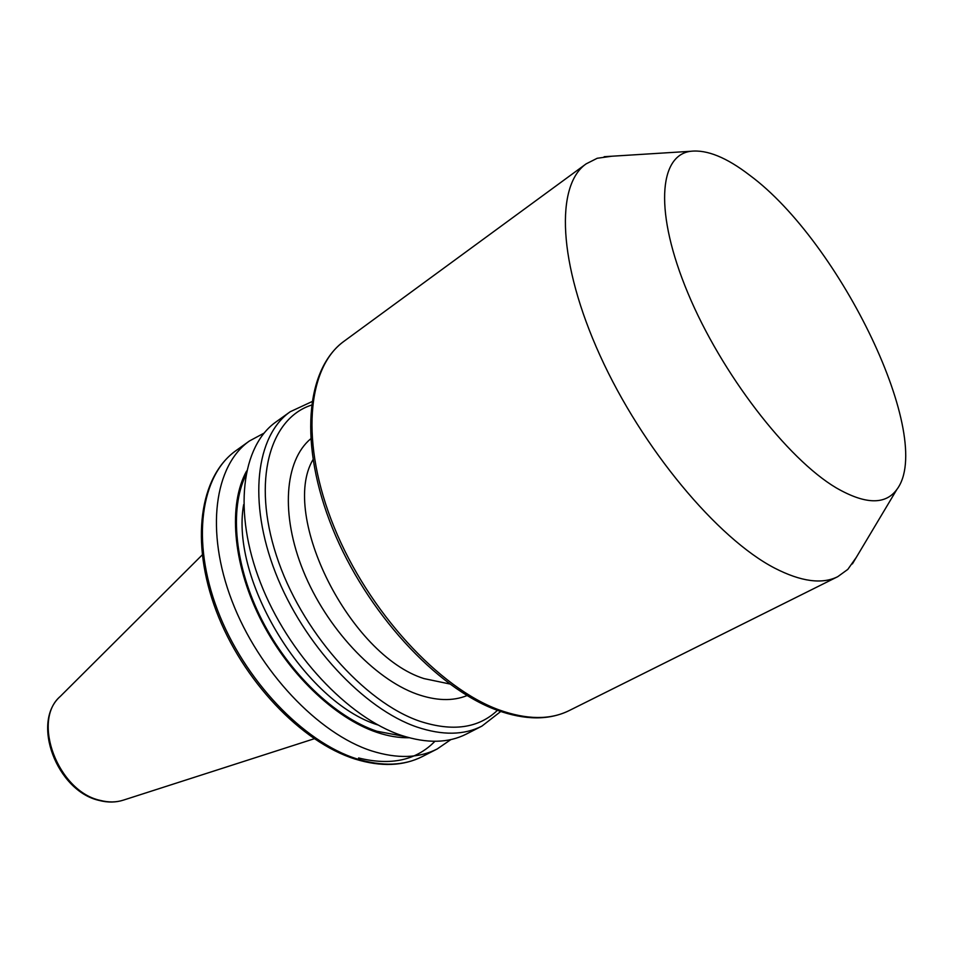 <?xml version="1.0" encoding="UTF-8"?>
<svg xmlns="http://www.w3.org/2000/svg" width="953" height="953" viewBox="0 0 953 953"><rect width="100%" height="100%" fill="white"/><g stroke="black" fill="none" stroke-linecap="round" stroke-linejoin="round"><path stroke-width="1.43" d="M749.808 175.328C840.189 241.979 935.632 438.332 896.856 489.473C885.42 505.078 865.205 504.542 836.21 487.853C787.249 458.858 721.361 373.457 687.971 293.25C654.294 212.912 658.618 155.268 690.699 151.289C706.923 149.442 726.627 157.459 749.808 175.328M856.342 557.302L847.825 569.382L837.77 576.66C822.105 584.523 801.068 581.675 774.646 568.107C717.526 538.528 642.167 448.494 600.08 355.624C557.779 262.659 555.444 185.251 586.131 163.868L597.209 158.269L611.862 156.221M481.908 726.115L466.398 734.036C448.446 743.185 426.789 743.638 401.439 735.394C348.119 717.716 287.806 653.603 260.395 582.545C232.806 511.463 241.669 445.921 276.096 421.857L290.248 411.72C256.047 435.592 247.577 501.29 275.536 572.836C303.316 644.335 363.879 709.08 417.164 727.115C442.49 735.537 464.075 735.204 481.908 726.115L500.73 711.51M409.147 737.741C399.033 737.967 388.3 736.181 376.959 732.392C334.289 718.133 286.877 672.496 259.681 617.449C232.472 562.389 228.315 504.304 246.577 471.056M450.876 739.588L437.201 748.975C419.01 758.231 397.234 758.898 371.849 750.976C318.457 733.965 258.656 671.019 231.924 600.819C205.014 530.583 214.592 465.362 249.448 440.977L264.064 433.127M467.053 695.571C452.77 701.36 435.974 700.848 416.699 694.046C374.064 678.786 326.367 627.836 303.364 571.121C280.265 514.394 284.685 460.644 310.595 438.904M312.941 459.727C279.908 515.513 349.811 655.378 423.99 678.596L449.613 683.944M586.131 163.868L344.093 341.21C307.08 367.441 299.838 443.062 334.169 527.235C368.275 611.361 439.202 688.233 499.134 709.925C526.89 719.825 550.25 720.039 569.239 710.557C549.154 720.397 525.091 720.277 497.037 710.199M497.43 710.342C478.561 728.247 452.723 731.892 419.928 721.278C364.01 702.313 300.552 630.302 276.382 555.48C251.902 480.586 269.735 418.617 311.381 405.132M377.972 724.983C304.948 702.623 230.054 579.769 243.646 504.613M404.989 736.538L376.84 731.225C335.218 717.275 289.033 673.342 261.861 619.879C234.688 566.404 229.256 509.271 245.743 475.309M437.201 748.975L422.393 756.539C404.108 765.855 382.26 766.629 356.863 758.862C303.447 742.184 243.897 679.834 217.51 610.063C190.945 540.256 200.88 475.202 235.939 450.662C199.582 476.452 190.076 541.792 216.248 610.992C242.384 680.263 301.219 742.137 355.004 759.041M434.913 741.303C416.33 760.375 390.885 765.926 358.578 757.957M314.24 738.754L123.58 800.067C116.397 802.438 108.606 802.545 100.232 800.389C58.002 791.49 31.389 720.599 60.349 696.345L202.191 554.956M896.856 489.473L852.387 563.926M837.77 576.66L569.239 710.557M422.393 756.539C403.31 766.152 380.914 767.01 355.231 759.112M123.58 800.067C115.944 802.557 107.832 802.688 99.267 800.472M99.112 800.425C56.918 791.121 30.699 722.243 60.349 696.345M249.448 440.977L235.939 450.662M311.857 401.678L290.248 411.72M690.699 151.289L604.154 156.709M496.704 710.068C436.343 688.078 366.309 611.909 332.561 528.462C298.813 445.099 305.341 369.299 344.093 341.21"/></g></svg>
